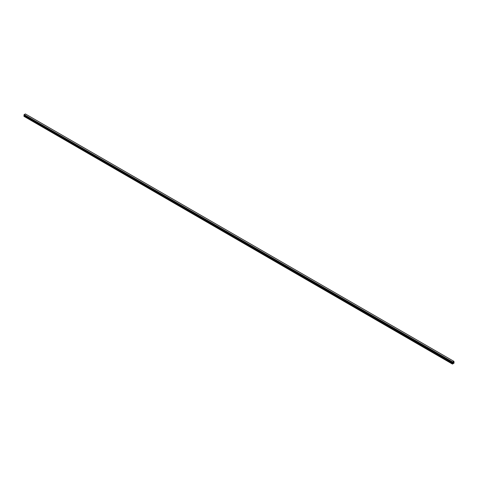 <?xml version="1.0" encoding="UTF-8"?>
<svg xmlns="http://www.w3.org/2000/svg" width="478" height="478" viewBox="0 0 478 478"><rect width="100%" height="100%" fill="white"/><g stroke="black" fill="none" stroke-linecap="round" stroke-linejoin="round"><path stroke-width="0.72" d="M452.989 362.975L453.186 362.473M453.514 362.396L453.299 362.796M452.433 362.617L452.66 361.977L453.843 361.314L454.1 363.035L452.463 364.075L452.678 363.119L24.199 115.736L23.9 116.309L452.379 364.027M452.678 363.119L452.582 362.683L23.912 115.24L452.385 362.605M452.636 362.772L24.157 115.389L452.642 362.814M452.475 362.677L24.014 115.294M454.004 361.41L25.364 113.931L24.181 114.595L23.912 115.24M25.358 113.931L453.843 361.314L25.34 113.925M452.66 361.977L24.181 114.595L452.66 361.983M452.636 362.013L24.157 114.63M452.499 362.264L24.02 114.887M452.463 362.324L23.984 114.947L452.463 362.348M23.93 115.037L452.415 362.42L23.948 115.025M452.379 362.491L23.9 115.108M452.379 362.587L23.9 115.21M452.696 362.868L24.211 115.485M452.696 363.071L24.211 115.694M452.415 363.579L23.936 116.196M452.379 363.692L23.9 116.309M452.648 362.82L24.169 115.437"/></g></svg>
